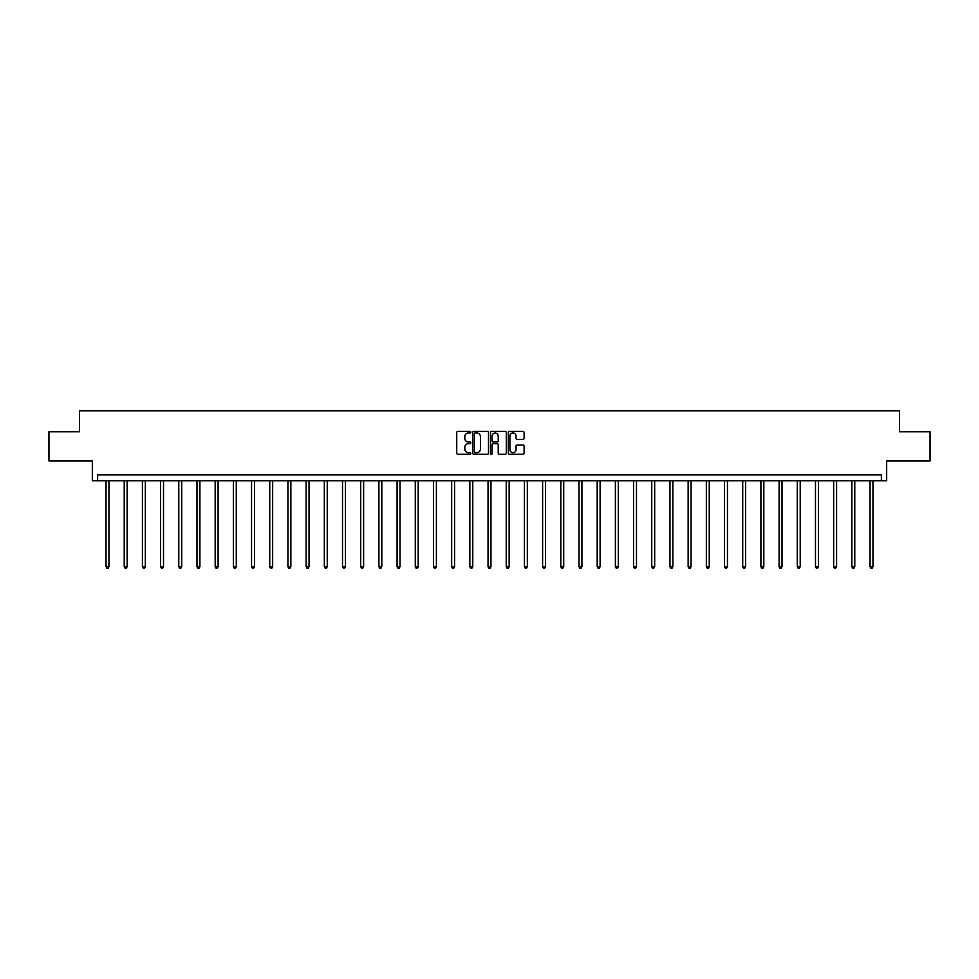 <?xml version="1.0" encoding="UTF-8"?>
<svg xmlns="http://www.w3.org/2000/svg" width="979" height="979" viewBox="0 0 979 979"><rect width="100%" height="100%" fill="white"/><g stroke="black" fill="none" stroke-linecap="round" stroke-linejoin="round"><path stroke-width="1.47" d="M470.838 432.204A0.795 0.795 0 0 0 470.042 431.396L457.878 431.396A1.15 1.15 0 0 0 456.74 432.547L456.74 453.142A1.15 1.15 0 0 0 457.878 454.293L470.042 454.293A0.795 0.795 0 0 0 470.838 453.485A0.795 0.795 0 0 0 470.042 452.69L468.464 452.69A3.659 3.659 0 0 1 464.805 449.031L464.805 447.305A3.659 3.659 0 0 1 468.464 443.646L470.042 443.646A0.795 0.795 0 0 0 470.838 442.851A0.795 0.795 0 0 0 470.042 442.043L468.464 442.043A3.659 3.659 0 0 1 464.805 438.384L464.805 436.658A3.659 3.659 0 0 1 468.464 432.999L470.042 432.999A0.795 0.795 0 0 0 470.838 432.204M48.95 431.763L48.95 460.913L92.332 460.913L92.332 480.738L886.668 480.738L886.668 460.913L930.05 460.913L930.05 431.763L899.554 431.763L899.554 410.776L79.446 410.776L79.446 431.763L48.95 431.763M522.945 439.473A1.15 1.15 0 0 0 524.095 438.323L524.095 432.547A1.15 1.15 0 0 0 522.945 431.396L509.447 431.396A1.15 1.15 0 0 0 508.297 432.547L508.297 453.142A1.15 1.15 0 0 0 509.447 454.293L522.945 454.293A1.15 1.15 0 0 0 524.095 453.142L524.095 446.167A1.15 1.15 0 0 0 522.945 445.017L517.169 445.017A1.15 1.15 0 0 0 516.031 446.167L516.031 449.63A3.059 3.059 0 0 1 512.959 452.69A3.059 3.059 0 0 1 509.9 449.63L509.9 436.059A3.059 3.059 0 0 1 512.959 432.999A3.059 3.059 0 0 1 516.031 436.059L516.031 438.323A1.15 1.15 0 0 0 517.169 439.473L522.945 439.473M881.369 480.738L881.369 474.913L97.631 474.913L97.631 480.738M488.497 432.547A1.15 1.15 0 0 0 487.358 431.396L473.848 431.396A1.15 1.15 0 0 0 472.698 432.547L472.698 453.142A1.15 1.15 0 0 0 473.848 454.293L487.358 454.293A1.15 1.15 0 0 0 488.497 453.142L488.497 432.547M491.642 431.396L505.152 431.396A1.15 1.15 0 0 1 506.302 432.547L506.302 453.142A1.15 1.15 0 0 1 505.152 454.293L499.376 454.293A1.15 1.15 0 0 1 498.225 453.142L498.225 444.796A1.15 1.15 0 0 0 497.087 443.646L493.245 443.646A1.15 1.15 0 0 0 492.107 444.796L492.107 453.485A0.795 0.795 0 0 1 491.299 454.293A0.795 0.795 0 0 1 490.503 453.485L490.503 432.547A1.15 1.15 0 0 1 491.642 431.396M475.109 432.999A0.795 0.795 0 0 0 474.301 433.807L474.301 451.882A0.795 0.795 0 0 0 475.109 452.69L476.761 452.69A3.659 3.659 0 0 0 480.432 449.031L480.432 436.658A3.659 3.659 0 0 0 476.761 432.999L475.109 432.999M498.225 436.12A3.059 3.059 0 0 0 495.166 433.061A3.059 3.059 0 0 0 492.107 436.12L492.107 440.905A1.15 1.15 0 0 0 493.245 442.043L497.087 442.043A1.15 1.15 0 0 0 498.225 440.905L498.225 436.12M106.026 480.738L106.026 566.706L108.95 566.706L108.95 480.738M108.95 566.706L108.069 568.224L106.907 568.224L106.026 566.706M124.223 480.738L124.223 566.706L127.135 566.706L127.135 480.738M127.135 566.706L126.267 568.224L125.092 568.224L124.223 566.706M142.408 480.738L142.408 566.706L145.333 566.706L145.333 480.738M145.333 566.706L144.451 568.224L143.289 568.224L142.408 566.706M160.605 480.738L160.605 566.706L163.517 566.706L163.517 480.738M163.517 566.706L162.649 568.224L161.474 568.224L160.605 566.706M178.79 480.738L178.79 566.706L181.715 566.706L181.715 480.738M181.715 566.706L180.834 568.224L179.671 568.224L178.79 566.706M196.987 480.738L196.987 566.706L199.9 566.706L199.9 480.738M199.9 566.706L199.031 568.224L197.856 568.224L196.987 566.706M215.172 480.738L215.172 566.706L218.097 566.706L218.097 480.738M218.097 566.706L217.216 568.224L216.053 568.224L215.172 566.706M233.369 480.738L233.369 566.706L236.282 566.706L236.282 480.738M236.282 566.706L235.413 568.224L234.238 568.224L233.369 566.706M251.554 480.738L251.554 566.706L254.479 566.706L254.479 480.738M254.479 566.706L253.598 568.224L252.435 568.224L251.554 566.706M269.751 480.738L269.751 566.706L272.664 566.706L272.664 480.738M272.664 566.706L271.795 568.224L270.62 568.224L269.751 566.706M287.936 480.738L287.936 566.706L290.861 566.706L290.861 480.738M290.861 566.706L289.98 568.224L288.817 568.224L287.936 566.706M306.133 480.738L306.133 566.706L309.046 566.706L309.046 480.738M309.046 566.706L308.177 568.224L307.002 568.224L306.133 566.706M324.318 480.738L324.318 566.706L327.243 566.706L327.243 480.738M327.243 566.706L326.362 568.224L325.199 568.224L324.318 566.706M342.515 480.738L342.515 566.706L345.428 566.706L345.428 480.738M345.428 566.706L344.559 568.224L343.384 568.224L342.515 566.706M360.7 480.738L360.7 566.706L363.625 566.706L363.625 480.738M363.625 566.706L362.744 568.224L361.581 568.224L360.7 566.706M378.897 480.738L378.897 566.706L381.81 566.706L381.81 480.738M381.81 566.706L380.941 568.224L379.766 568.224L378.897 566.706M397.082 480.738L397.082 566.706L400.007 566.706L400.007 480.738M400.007 566.706L399.126 568.224L397.963 568.224L397.082 566.706M415.28 480.738L415.28 566.706L418.192 566.706L418.192 480.738M418.192 566.706L417.323 568.224L416.148 568.224L415.28 566.706M433.464 480.738L433.464 566.706L436.389 566.706L436.389 480.738M436.389 566.706L435.508 568.224L434.346 568.224L433.464 566.706M451.662 480.738L451.662 566.706L454.574 566.706L454.574 480.738M454.574 566.706L453.705 568.224L452.531 568.224L451.662 566.706M469.847 480.738L469.847 566.706L472.771 566.706L472.771 480.738M472.771 566.706L471.89 568.224L470.728 568.224L469.847 566.706M488.044 480.738L488.044 566.706L490.956 566.706L490.956 480.738M490.956 566.706L490.087 568.224L488.913 568.224L488.044 566.706M506.229 480.738L506.229 566.706L509.153 566.706L509.153 480.738M509.153 566.706L508.272 568.224L507.11 568.224L506.229 566.706M524.426 480.738L524.426 566.706L527.338 566.706L527.338 480.738M527.338 566.706L526.469 568.224L525.295 568.224L524.426 566.706M542.611 480.738L542.611 566.706L545.536 566.706L545.536 480.738M545.536 566.706L544.654 568.224L543.492 568.224L542.611 566.706M560.808 480.738L560.808 566.706L563.72 566.706L563.72 480.738M563.72 566.706L562.852 568.224L561.677 568.224L560.808 566.706M578.993 480.738L578.993 566.706L581.918 566.706L581.918 480.738M581.918 566.706L581.036 568.224L579.874 568.224L578.993 566.706M597.19 480.738L597.19 566.706L600.103 566.706L600.103 480.738M600.103 566.706L599.234 568.224L598.059 568.224L597.19 566.706M615.375 480.738L615.375 566.706L618.3 566.706L618.3 480.738M618.3 566.706L617.419 568.224L616.256 568.224L615.375 566.706M633.572 480.738L633.572 566.706L636.485 566.706L636.485 480.738M636.485 566.706L635.616 568.224L634.441 568.224L633.572 566.706M651.757 480.738L651.757 566.706L654.682 566.706L654.682 480.738M654.682 566.706L653.801 568.224L652.638 568.224L651.757 566.706M669.954 480.738L669.954 566.706L672.867 566.706L672.867 480.738M672.867 566.706L671.998 568.224L670.823 568.224L669.954 566.706M688.139 480.738L688.139 566.706L691.064 566.706L691.064 480.738M691.064 566.706L690.183 568.224L689.02 568.224L688.139 566.706M706.336 480.738L706.336 566.706L709.249 566.706L709.249 480.738M709.249 566.706L708.38 568.224L707.205 568.224L706.336 566.706M724.521 480.738L724.521 566.706L727.446 566.706L727.446 480.738M727.446 566.706L726.565 568.224L725.402 568.224L724.521 566.706M742.718 480.738L742.718 566.706L745.631 566.706L745.631 480.738M745.631 566.706L744.762 568.224L743.587 568.224L742.718 566.706M760.903 480.738L760.903 566.706L763.828 566.706L763.828 480.738M763.828 566.706L762.947 568.224L761.784 568.224L760.903 566.706M779.1 480.738L779.1 566.706L782.013 566.706L782.013 480.738M782.013 566.706L781.144 568.224L779.969 568.224L779.1 566.706M797.285 480.738L797.285 566.706L800.21 566.706L800.21 480.738M800.21 566.706L799.329 568.224L798.166 568.224L797.285 566.706M815.483 480.738L815.483 566.706L818.395 566.706L818.395 480.738M818.395 566.706L817.526 568.224L816.351 568.224L815.483 566.706M833.667 480.738L833.667 566.706L836.592 566.706L836.592 480.738M836.592 566.706L835.711 568.224L834.549 568.224L833.667 566.706M851.865 480.738L851.865 566.706L854.777 566.706L854.777 480.738M854.777 566.706L853.908 568.224L852.733 568.224L851.865 566.706M870.05 480.738L870.05 566.706L872.974 566.706L872.974 480.738M872.974 566.706L872.093 568.224L870.931 568.224L870.05 566.706"/></g></svg>
